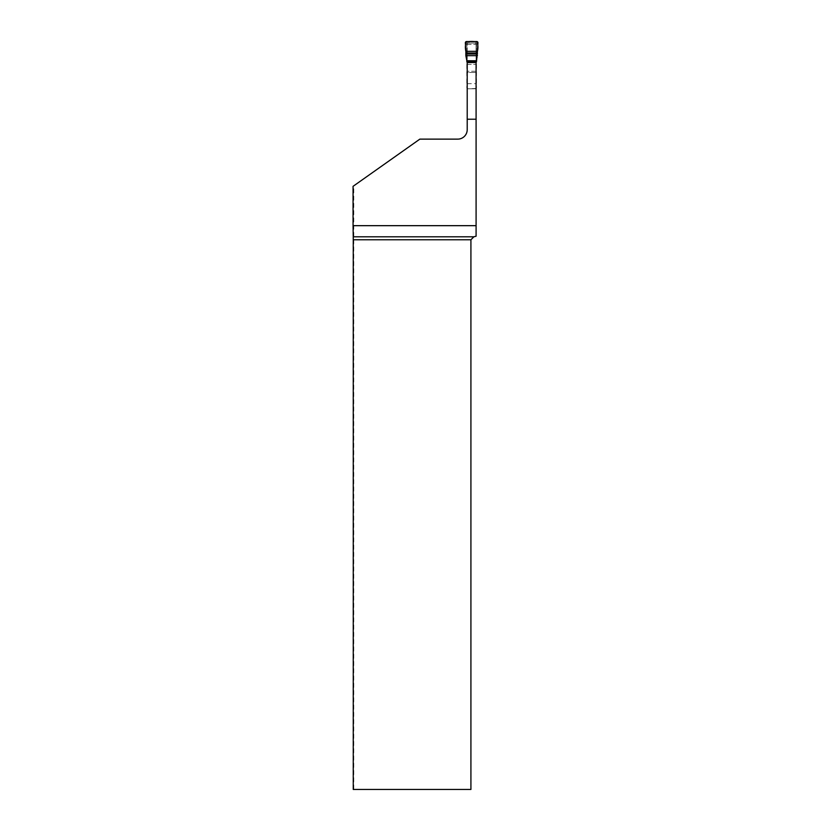 <?xml version="1.0" encoding="UTF-8"?>
<svg xmlns="http://www.w3.org/2000/svg" width="831" height="831" viewBox="0 0 831 831"><rect width="100%" height="100%" fill="white"/><g stroke="black" fill="none" stroke-linecap="round" stroke-linejoin="round"><path stroke-width="0.62" stroke-dasharray="4.16 3.12" d="M476.09 88.481L468.03 88.803L475.28 88.803A1.184 1.184 0 0 0 476.464 87.619L476.464 44.23L477.939 42.797M476.464 59.084L476.464 44.562M467.209 88.481L468.03 88.803A1.184 1.184 0 0 1 466.845 87.619L466.845 44.23A1.184 1.184 0 0 1 468.03 43.046L475.28 43.046L474.366 43.046L474.428 41.55M466.845 59.084L466.845 44.23L467.811 43.067L466.534 41.55M476.464 44.23A1.184 1.184 0 0 0 475.28 43.046L476.464 44.23M467.811 43.067L474.366 43.046M466.845 57.297L465.962 57.557M476.464 57.297L477.347 57.557M468.933 43.046L468.881 41.55M353.767 185.832L419.852 139.13L457.746 139.13A9.473 9.473 0 0 0 467.209 129.657L467.209 44.407L476.09 44.407L467.209 44.407L467.209 88.803L476.09 88.803L476.09 44.407L476.09 236.212L473.878 236.804L470.917 239.764L470.917 789.45L353.767 789.45L353.767 185.832L353.061 186.331M467.209 83.661L476.09 83.661M476.09 72.494L476.09 88.803L467.209 88.803L467.209 72.494L476.09 72.494L467.209 72.494L467.209 71.269L476.09 71.269L476.09 72.494M476.09 64.382L476.09 71.269L467.209 71.269L467.209 64.382L476.09 64.382L467.209 64.382L467.209 62.709L476.09 62.709L476.09 64.382M476.09 61.795L476.09 62.709L467.209 62.709L467.209 61.868L476.09 61.868L467.209 61.795M353.248 789.45L353.767 789.45M465.37 42.797L466.845 44.562M476.776 41.55L475.498 43.067"/><path stroke-width="1.25" d="M476.09 88.481L476.09 61.868M477.42 53.007L465.879 53.007L465.859 51.335L477.441 51.335C478.251 47.533 478.022 44.272 476.776 41.55L466.534 41.55C465.277 44.272 465.059 47.533 465.859 51.335L477.441 51.335L476.464 61.868M467.209 61.868L467.209 88.481M466.845 61.868L466.845 60.756L476.464 60.756M477.451 55.667L465.859 55.667L466.845 60.756M465.879 53.007L465.838 53.994L477.472 53.994M465.859 51.335L465.37 42.797A1.205 1.184 -130 0 1 466.534 41.55L468.881 41.55A36.772 36.772 0 0 1 474.428 41.55L476.776 41.55A1.205 1.184 -50 0 1 477.939 42.797L477.441 51.335M465.859 55.667L465.838 53.994M476.09 62.533L476.09 61.795L467.209 61.795L467.209 62.533L476.09 62.533L476.09 225.668L353.061 225.668L353.061 186.331L419.852 139.13L457.746 139.13A9.473 9.473 0 0 0 467.209 129.657L467.209 62.533M473.878 236.804L470.917 239.764L353.248 239.764L353.237 236.804L473.878 236.804L476.09 236.212L476.09 225.668M467.209 119.217L476.09 119.217M470.917 239.764L470.917 789.45L353.248 789.45L353.248 239.764M353.237 236.804L353.061 225.668"/></g></svg>
